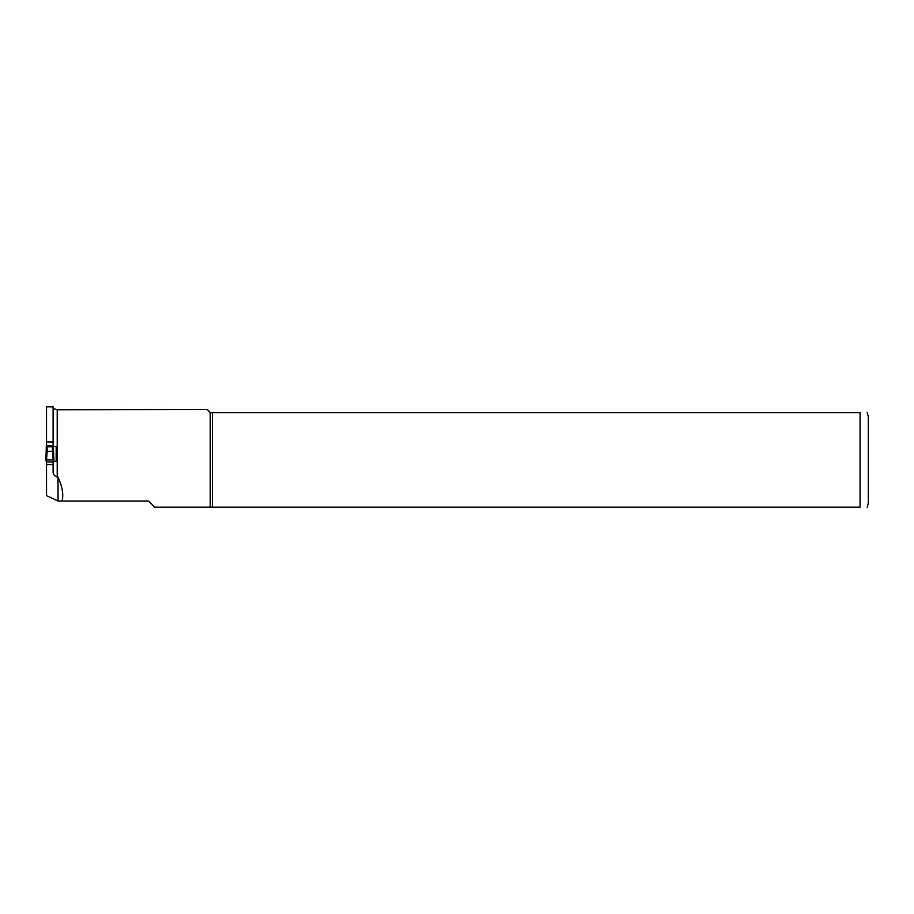 <?xml version="1.0" encoding="UTF-8"?>
<svg xmlns="http://www.w3.org/2000/svg" width="914" height="914" viewBox="0 0 914 914"><rect width="100%" height="100%" fill="white"/><g stroke="black" fill="none" stroke-linecap="round" stroke-linejoin="round"><path stroke-width="1.37" d="M45.997 459.879L46.317 462.004L53.309 462.004L53.103 459.879L53.926 459.879L53.309 445.621L46.317 445.621L45.997 459.879M53.618 459.879L53.309 451.482L52.486 451.436L53.103 459.879L46.523 459.879L47.14 451.436L46.317 451.482L45.7 459.879M53.309 446.912L52.486 446.775L52.486 451.185L53.309 451.367L46.317 451.367L47.14 451.185L47.14 446.775L46.317 446.912M52.486 445.541L52.486 446.775L47.14 446.775L47.14 445.541M53.103 462.027L53.103 464.586L46.523 464.586L46.523 495.639L58.039 501.009L148.525 501.009L154.695 507.179L860.074 507.179C870.436 507.179 870.436 507.179 860.074 507.179L860.074 412.58L212.425 412.58L212.425 507.179M62.038 501.009C63.717 494.885 62.392 486.922 58.039 477.108L57.216 477.108C54.212 475.828 52.841 473.84 53.103 471.133L53.103 464.586M212.425 412.58L210.22 412.58L210.22 507.179M210.22 412.58L207.135 409.495L57.216 409.735L57.216 477.108M53.103 461.216L56.188 461.216L56.188 446.409L53.103 446.409M53.103 407.37C52.646 408.112 54.017 408.901 57.216 409.735M53.103 445.598L53.103 406.821L46.523 406.821L46.523 445.598M46.523 464.586L46.523 462.027M46.523 442.01L53.103 442.01M867.203 412.58L868.3 416.693L868.3 503.066L867.203 507.179M860.074 412.58C870.436 412.58 870.436 412.58 860.074 412.58M58.039 477.108L58.039 501.009"/></g></svg>
